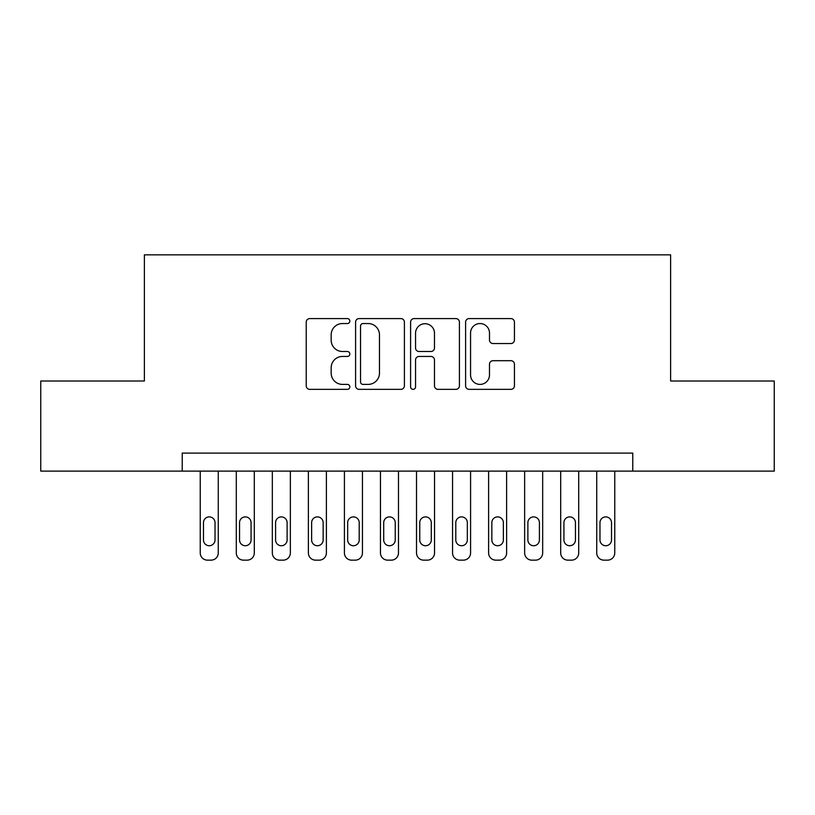 <?xml version="1.0" encoding="UTF-8"?>
<svg xmlns="http://www.w3.org/2000/svg" width="815" height="815" viewBox="0 0 815 815"><rect width="100%" height="100%" fill="white"/><g stroke="black" fill="none" stroke-linecap="round" stroke-linejoin="round"><path stroke-width="1.22" d="M349.829 321.069A2.476 2.476 0 0 0 347.353 318.594L309.761 318.594A3.535 3.535 0 0 0 306.226 322.129L306.226 385.821A3.535 3.535 0 0 0 309.761 389.356L347.353 389.356A2.476 2.476 0 0 0 349.829 386.88A2.476 2.476 0 0 0 347.353 384.405L342.494 384.405A11.318 11.318 0 0 1 331.165 373.076L331.165 367.769A11.318 11.318 0 0 1 342.494 356.45L347.353 356.45A2.476 2.476 0 0 0 349.829 353.975A2.476 2.476 0 0 0 347.353 351.499L342.494 351.499A11.318 11.318 0 0 1 331.165 340.181L331.165 334.873A11.318 11.318 0 0 1 342.494 323.545L347.353 323.545A2.476 2.476 0 0 0 349.829 321.069M510.893 343.533A3.535 3.535 0 0 0 514.438 339.998L514.438 322.129A3.535 3.535 0 0 0 510.893 318.594L469.145 318.594A3.535 3.535 0 0 0 465.61 322.129L465.61 385.821A3.535 3.535 0 0 0 469.145 389.356L510.893 389.356A3.535 3.535 0 0 0 514.438 385.821L514.438 364.234A3.535 3.535 0 0 0 510.893 360.699L493.034 360.699A3.535 3.535 0 0 0 489.489 364.234L489.489 374.941A9.464 9.464 0 0 1 480.025 384.405A9.464 9.464 0 0 1 470.561 374.941L470.561 333.009A9.464 9.464 0 0 1 480.025 323.545A9.464 9.464 0 0 1 489.489 333.009L489.489 339.998A3.535 3.535 0 0 0 493.034 343.533L510.893 343.533M182.224 471.121L40.75 471.121L40.75 381.012L144.377 381.012L144.377 254.851L670.623 254.851L670.623 381.012L774.25 381.012L774.25 471.121L632.776 471.121L632.776 453.099L182.224 453.099L182.224 471.121L632.776 471.121M404.403 322.129A3.535 3.535 0 0 0 400.868 318.594L359.12 318.594A3.535 3.535 0 0 0 355.585 322.129L355.585 385.821A3.535 3.535 0 0 0 359.12 389.356L400.868 389.356A3.535 3.535 0 0 0 404.403 385.821L404.403 322.129M414.132 318.594L455.88 318.594A3.535 3.535 0 0 1 459.416 322.129L459.416 385.821A3.535 3.535 0 0 1 455.88 389.356L438.012 389.356A3.535 3.535 0 0 1 434.477 385.821L434.477 359.986A3.535 3.535 0 0 0 430.941 356.45L419.083 356.45A3.535 3.535 0 0 0 415.548 359.986L415.548 386.88A2.476 2.476 0 0 1 413.073 389.356A2.476 2.476 0 0 1 410.597 386.88L410.597 322.129A3.535 3.535 0 0 1 414.132 318.594M363.011 323.545A2.476 2.476 0 0 0 360.536 326.02L360.536 381.929A2.476 2.476 0 0 0 363.011 384.405L368.136 384.405A11.318 11.318 0 0 0 379.464 373.076L379.464 334.873A11.318 11.318 0 0 0 368.136 323.545L363.011 323.545M434.477 333.192A9.464 9.464 0 0 0 425.012 323.728A9.464 9.464 0 0 0 415.548 333.192L415.548 347.964A3.535 3.535 0 0 0 419.083 351.499L430.941 351.499A3.535 3.535 0 0 0 434.477 347.964L434.477 333.192M218.267 471.121L218.267 552.937A7.213 7.213 0 0 1 211.054 560.15L207.458 560.15A7.213 7.213 0 0 1 200.246 552.937L200.246 471.121M215.028 539.958L215.028 522.659A5.766 5.766 0 0 0 209.261 516.893A5.766 5.766 0 0 0 203.485 522.659L203.485 539.958A5.766 5.766 0 0 0 209.261 545.734A5.766 5.766 0 0 0 215.028 539.958M254.311 471.121L254.311 552.937A7.213 7.213 0 0 1 247.108 560.15L243.502 560.15A7.213 7.213 0 0 1 236.289 552.937L236.289 471.121M251.071 539.958L251.071 522.659A5.766 5.766 0 0 0 245.305 516.893A5.766 5.766 0 0 0 239.539 522.659L239.539 539.958A5.766 5.766 0 0 0 245.305 545.734A5.766 5.766 0 0 0 251.071 539.958M290.354 471.121L290.354 552.937A7.213 7.213 0 0 1 283.151 560.15L279.545 560.15A7.213 7.213 0 0 1 272.332 552.937L272.332 471.121M287.114 539.958L287.114 522.659A5.766 5.766 0 0 0 281.348 516.893A5.766 5.766 0 0 0 275.582 522.659L275.582 539.958A5.766 5.766 0 0 0 281.348 545.734A5.766 5.766 0 0 0 287.114 539.958M326.397 471.121L326.397 552.937A7.213 7.213 0 0 1 319.195 560.15L315.588 560.15A7.213 7.213 0 0 1 308.376 552.937L308.376 471.121M323.158 539.958L323.158 522.659A5.766 5.766 0 0 0 317.392 516.893A5.766 5.766 0 0 0 311.625 522.659L311.625 539.958A5.766 5.766 0 0 0 317.392 545.734A5.766 5.766 0 0 0 323.158 539.958M362.441 471.121L362.441 552.937A7.213 7.213 0 0 1 355.238 560.15L351.632 560.15A7.213 7.213 0 0 1 344.419 552.937L344.419 471.121M359.201 539.958L359.201 522.659A5.766 5.766 0 0 0 353.435 516.893A5.766 5.766 0 0 0 347.669 522.659L347.669 539.958A5.766 5.766 0 0 0 353.435 545.734A5.766 5.766 0 0 0 359.201 539.958M398.484 471.121L398.484 552.937A7.213 7.213 0 0 1 391.281 560.15L387.675 560.15A7.213 7.213 0 0 1 380.462 552.937L380.462 471.121M395.244 539.958L395.244 522.659A5.766 5.766 0 0 0 389.478 516.893A5.766 5.766 0 0 0 383.712 522.659L383.712 539.958A5.766 5.766 0 0 0 389.478 545.734A5.766 5.766 0 0 0 395.244 539.958M434.538 471.121L434.538 552.937A7.213 7.213 0 0 1 427.325 560.15L423.719 560.15A7.213 7.213 0 0 1 416.516 552.937L416.516 471.121M431.288 539.958L431.288 522.659A5.766 5.766 0 0 0 425.522 516.893A5.766 5.766 0 0 0 419.756 522.659L419.756 539.958A5.766 5.766 0 0 0 425.522 545.734A5.766 5.766 0 0 0 431.288 539.958M470.581 471.121L470.581 552.937A7.213 7.213 0 0 1 463.368 560.15L459.762 560.15A7.213 7.213 0 0 1 452.559 552.937L452.559 471.121M467.331 539.958L467.331 522.659A5.766 5.766 0 0 0 461.565 516.893A5.766 5.766 0 0 0 455.799 522.659L455.799 539.958A5.766 5.766 0 0 0 461.565 545.734A5.766 5.766 0 0 0 467.331 539.958M506.624 471.121L506.624 552.937A7.213 7.213 0 0 1 499.412 560.15L495.805 560.15A7.213 7.213 0 0 1 488.603 552.937L488.603 471.121M503.375 539.958L503.375 522.659A5.766 5.766 0 0 0 497.608 516.893A5.766 5.766 0 0 0 491.842 522.659L491.842 539.958A5.766 5.766 0 0 0 497.608 545.734A5.766 5.766 0 0 0 503.375 539.958M542.668 471.121L542.668 552.937A7.213 7.213 0 0 1 535.455 560.15L531.849 560.15A7.213 7.213 0 0 1 524.646 552.937L524.646 471.121M539.418 539.958L539.418 522.659A5.766 5.766 0 0 0 533.652 516.893A5.766 5.766 0 0 0 527.886 522.659L527.886 539.958A5.766 5.766 0 0 0 533.652 545.734A5.766 5.766 0 0 0 539.418 539.958M578.711 471.121L578.711 552.937A7.213 7.213 0 0 1 571.498 560.15L567.892 560.15A7.213 7.213 0 0 1 560.689 552.937L560.689 471.121M575.461 539.958L575.461 522.659A5.766 5.766 0 0 0 569.695 516.893A5.766 5.766 0 0 0 563.929 522.659L563.929 539.958A5.766 5.766 0 0 0 569.695 545.734A5.766 5.766 0 0 0 575.461 539.958M614.755 471.121L614.755 552.937A7.213 7.213 0 0 1 607.542 560.15L603.946 560.15A7.213 7.213 0 0 1 596.733 552.937L596.733 471.121M611.515 539.958L611.515 522.659A5.766 5.766 0 0 0 605.739 516.893A5.766 5.766 0 0 0 599.972 522.659L599.972 539.958A5.766 5.766 0 0 0 605.739 545.734A5.766 5.766 0 0 0 611.515 539.958"/></g></svg>

